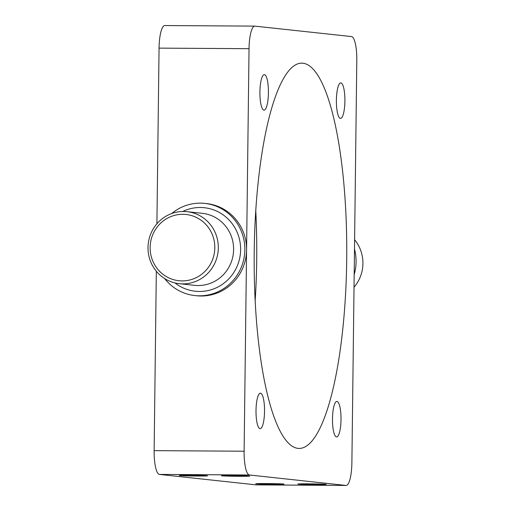 <?xml version="1.0" encoding="UTF-8"?>
<svg xmlns="http://www.w3.org/2000/svg" width="511" height="511" viewBox="0 0 511 511"><rect width="100%" height="100%" fill="white"/><g stroke="black" fill="none" stroke-linecap="round" stroke-linejoin="round"><path stroke-width="0.77" d="M249.323 476.016A14.161 0.339 -179.3 0 0 234.032 475.575A14.161 0.339 -179.3 0 0 221.423 475.747A14.161 0.339 -179.3 0 0 235.571 476.265A14.161 0.339 -179.3 0 0 249.732 476.092A14.161 0.339 -179.3 0 0 249.323 476.016M156.328 271.239L154.137 450.651A23.174 5.57 90.4 0 0 159.413 474.419L256.056 484.869A23.174 5.57 90.4 0 0 256.19 484.882A23.174 5.57 90.4 0 0 256.324 484.875M171.67 213.547A46.348 44.981 96.2 0 1 200.414 203.148A46.348 44.981 96.2 0 1 204.834 203.404L206.572 203.589A46.348 44.981 96.2 0 1 246.577 249.956L249.036 48.692A23.174 5.57 -89.6 0 1 254.746 26.118A23.174 5.57 -89.6 0 1 254.88 26.131L351.523 36.581A23.174 5.57 -89.6 0 1 356.799 60.349L351.881 462.877A23.174 5.57 -89.6 0 1 346.177 485.45A23.174 5.57 -89.6 0 1 346.036 485.444L249.4 474.994A23.174 5.57 -89.6 0 1 244.117 451.219L246.577 249.956A46.348 44.981 96.2 0 1 196.601 295.754L194.863 295.569A46.348 44.981 96.2 0 1 164.638 278.565M207.14 475.747A14.161 0.339 -179.3 0 0 191.855 475.307A14.161 0.339 -179.3 0 0 179.24 475.479A14.161 0.339 -179.3 0 0 193.394 475.997A14.161 0.339 -179.3 0 0 207.549 475.824A14.161 0.339 -179.3 0 0 207.14 475.747M283.618 484.019A14.161 0.339 -179.3 0 0 268.332 483.578A14.161 0.339 -179.3 0 0 255.717 483.751A14.161 0.339 -179.3 0 0 269.872 484.268A14.161 0.339 -179.3 0 0 284.027 484.096A14.161 0.339 -179.3 0 0 283.618 484.019M325.801 484.287A14.161 0.339 -179.3 0 0 310.509 483.847A14.161 0.339 -179.3 0 0 297.9 484.019A14.161 0.339 -179.3 0 0 312.049 484.537A14.161 0.339 -179.3 0 0 326.21 484.364A14.161 0.339 -179.3 0 0 325.801 484.287M354.608 239.761A36.211 35.138 96.2 0 1 354.027 287.214M354.493 249.029A46.348 44.981 96.2 0 1 356.078 261.798A46.348 44.981 96.2 0 1 354.187 274.554M183.602 211.484A36.211 35.138 -83.8 0 0 148.075 245.676A36.211 35.138 -83.8 0 0 179.272 283.682A36.211 35.138 -83.8 0 0 218.101 251.457A36.211 35.138 -83.8 0 0 187.058 211.682A36.211 35.138 -83.8 0 0 183.602 211.484M204.834 203.404A46.348 44.981 96.2 0 1 244.565 254.318A46.348 44.981 96.2 0 1 194.863 295.569M182.874 214.301A33.317 32.327 96.2 0 1 210.27 264.436A33.317 32.327 96.2 0 1 154.258 264.078A33.317 32.327 96.2 0 1 182.874 214.301M164.9 25.556A23.174 5.57 90.4 0 0 164.759 25.55A23.174 5.57 90.4 0 0 159.055 48.123L156.909 223.786M302.812 63.211A192.647 46.277 -89.6 0 1 346.72 258.432A192.647 46.277 -89.6 0 1 299.235 448.428A192.647 46.277 -89.6 0 1 254.184 255.494A192.647 46.277 -89.6 0 1 301.682 63.147A192.647 46.277 -89.6 0 1 302.812 63.211M264.385 74.638A17.744 4.26 -89.6 0 1 268.428 92.619A17.744 4.26 -89.6 0 1 264.053 110.121A17.744 4.26 -89.6 0 1 259.907 92.35A17.744 4.26 -89.6 0 1 264.283 74.632A17.744 4.26 -89.6 0 1 264.385 74.638M260.495 393.189A17.744 4.26 -89.6 0 1 264.538 411.17A17.744 4.26 -89.6 0 1 260.163 428.665A17.744 4.26 -89.6 0 1 256.011 410.895A17.744 4.26 -89.6 0 1 260.386 393.183A17.744 4.26 -89.6 0 1 260.495 393.189M340.863 82.91A17.744 4.26 -89.6 0 1 344.906 100.891A17.744 4.26 -89.6 0 1 340.53 118.392A17.744 4.26 -89.6 0 1 336.385 100.622A17.744 4.26 -89.6 0 1 340.76 82.903A17.744 4.26 -89.6 0 1 340.863 82.91M336.973 401.454A17.744 4.26 -89.6 0 1 341.016 419.442A17.744 4.26 -89.6 0 1 336.64 436.937A17.744 4.26 -89.6 0 1 332.489 419.167A17.744 4.26 -89.6 0 1 336.864 401.454A17.744 4.26 -89.6 0 1 336.973 401.454M255.181 300.589A192.647 46.277 90.4 0 0 255.756 210.411M222.362 475.843A13.618 0.326 0.7 0 1 221.966 475.773A13.618 0.326 0.7 0 1 235.584 475.607A13.618 0.326 0.7 0 1 249.189 476.105A13.618 0.326 0.7 0 1 237.059 476.271A13.618 0.326 0.7 0 1 222.362 475.843M241.601 475.862L227.542 475.773L241.601 475.862M237.583 476.143L237.589 475.786M298.839 484.115A13.618 0.326 0.7 0 1 298.443 484.045A13.618 0.326 0.7 0 1 312.061 483.879A13.618 0.326 0.7 0 1 325.667 484.377A13.618 0.326 0.7 0 1 313.537 484.537A13.618 0.326 0.7 0 1 298.839 484.115M318.078 484.134L304.019 484.045L318.078 484.134M314.061 484.415L314.067 484.058M256.656 483.847A13.618 0.326 0.7 0 1 256.267 483.776A13.618 0.326 0.7 0 1 269.878 483.61A13.618 0.326 0.7 0 1 283.484 484.109A13.618 0.326 0.7 0 1 271.36 484.275A13.618 0.326 0.7 0 1 256.656 483.847M275.902 483.866L261.843 483.776L275.902 483.866M271.884 484.147L271.884 483.789M180.179 475.575A13.618 0.326 0.7 0 1 179.789 475.505A13.618 0.326 0.7 0 1 193.401 475.339A13.618 0.326 0.7 0 1 207.006 475.837A13.618 0.326 0.7 0 1 194.883 476.003A13.618 0.326 0.7 0 1 180.179 475.575M199.424 475.6L185.365 475.511L199.424 475.6M195.406 475.882L195.406 475.524M159.413 474.419L249.4 474.994M346.036 485.444L256.056 484.869M187.058 211.682L202.35 213.33A36.211 35.138 96.2 0 1 233.393 253.111A36.211 35.138 96.2 0 1 194.563 285.336L179.272 283.682M174.998 282.941A42.004 40.765 -83.8 0 0 238.375 262.993A42.004 40.765 -83.8 0 0 200.363 207.492A42.004 40.765 -83.8 0 0 182.727 211.49M244.117 451.219L154.137 450.651M159.055 48.123L249.036 48.692M164.759 25.55L254.746 26.118M346.177 485.45L256.19 484.882"/></g></svg>
